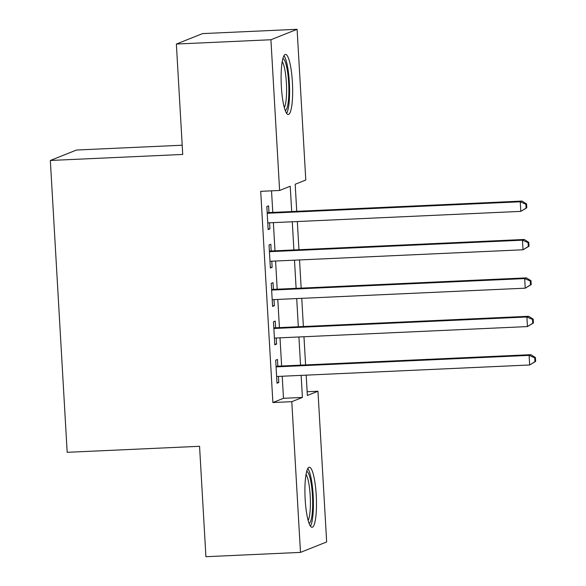 <?xml version="1.0" encoding="UTF-8"?>
<svg xmlns="http://www.w3.org/2000/svg" width="586" height="586" viewBox="0 0 586 586"><rect width="100%" height="100%" fill="white"/><g stroke="black" fill="none" stroke-linecap="round" stroke-linejoin="round"><path stroke-width="0.88" d="M305.174 499.455A30.062 5.626 -92.6 0 1 309.327 467.225A30.062 5.626 -92.6 0 1 316.213 495.053A30.062 5.626 -92.6 0 1 312.06 527.29A30.062 5.626 -92.6 0 1 305.174 499.455M281.368 86.647A30.062 5.626 -92.6 0 1 285.529 54.41A30.062 5.626 -92.6 0 1 292.407 82.245A30.062 5.626 -92.6 0 1 288.253 114.475A30.062 5.626 -92.6 0 1 281.368 86.647M182.195 145.218L76.532 150.023L50.345 160.469L67.178 452.319L199.555 446.298L205.92 556.7L300.479 552.4L291.791 401.674L302.405 397.44L301.131 375.377M50.345 160.469L182.729 154.448L176.364 44.045L202.544 33.6L297.102 29.3L305.789 180.027L295.183 184.26L296.736 211.319M307.145 391.719L317.971 391.228L326.658 541.955L300.479 552.4M277.837 366.184L277.456 359.46L275.684 360.17L277.01 383.207L278.782 382.504L278.431 376.41M275.625 327.779L275.237 321.062L273.472 321.765L274.797 344.81L276.57 344.099L276.218 338.005M273.413 289.381L273.025 282.657L271.252 283.368L272.585 306.405L274.351 305.702L273.999 299.607M271.201 250.976L270.813 244.259L269.04 244.963L270.373 268.007L272.138 267.297L271.787 261.202M291.689 211.546L290.224 186.238L279.61 190.472L260.704 191.329L272.878 402.538L283.492 398.304L282.218 376.234M281.632 366.008L280.005 337.836M279.419 327.611L277.793 299.431M277.2 289.206L275.581 261.034M274.988 250.808L273.362 222.629M272.776 212.403L271.53 190.838M268.981 212.579L268.593 205.862L266.828 206.565L268.154 229.602L269.926 228.899L269.575 222.805M176.364 44.045L270.922 39.745L297.102 29.3M272.878 402.538L291.791 401.674M279.61 190.472L270.922 39.745M300.545 365.151L298.919 336.972M298.325 326.746L296.706 298.574M296.113 288.349L294.487 260.169M293.901 249.951L292.275 221.772M306.185 375.143L307.357 395.462L317.971 391.228M297.329 221.537L298.955 249.717M299.541 259.942L301.167 288.122M301.761 298.34L303.38 326.519M303.973 336.745L305.599 364.924M283.492 398.304L302.405 397.44M268.117 228.98L269.926 228.899M270.336 267.384L272.138 267.297M272.549 305.782L274.351 305.702M274.761 344.187L276.57 344.099M276.98 382.585L278.782 382.504M526.792 207.781L526.572 203.943L525.869 204.221L526.089 208.067L526.792 207.781L520.808 211.378L267.765 222.885M526.089 208.067L520.808 211.378L520.251 201.782L522.023 201.071L267.179 212.659M267.216 213.282L520.251 201.782L525.869 204.221M526.572 203.943L522.023 201.071M282.884 58.607A26.018 4.871 -92.6 0 1 288.642 82.677A26.018 4.871 -92.6 0 1 285.25 110.542M284.327 107.634A24.092 4.505 87.4 0 0 286.393 82.904A24.092 4.505 87.4 0 0 282.232 61.581M286.62 113.34A29.871 5.589 87.4 0 0 289.345 82.392A29.871 5.589 87.4 0 0 283.998 55.692M306.69 471.415A26.018 4.871 -92.6 0 1 312.03 490.16A26.018 4.871 -92.6 0 1 311.349 518.888A26.018 4.871 -92.6 0 1 309.049 523.349M308.133 520.441A24.092 4.505 87.4 0 0 309.188 517.379A24.092 4.505 87.4 0 0 310.067 493.756A24.092 4.505 87.4 0 0 306.038 474.396M310.426 526.147A29.871 5.589 87.4 0 0 311.899 522.075A29.871 5.589 87.4 0 0 312.953 492.291A29.871 5.589 87.4 0 0 307.804 468.507M529.012 246.186L528.784 242.34L528.081 242.626L528.301 246.464L529.012 246.186L523.02 249.783L269.985 261.283M528.301 246.464L523.02 249.783L522.463 240.179L524.236 239.476L269.392 251.064M269.428 251.687L522.463 240.179L528.081 242.626M528.784 242.34L524.236 239.476M531.224 284.584L531.004 280.745L530.293 281.024L530.513 284.869L531.224 284.584L525.232 288.18L272.197 299.688M530.513 284.869L525.232 288.18L524.682 278.584L526.448 277.874L271.604 289.462M271.64 290.085L524.682 278.584L530.293 281.024M531.004 280.745L526.448 277.874M533.436 322.981L533.216 319.143L532.506 319.429L532.733 323.267L533.436 322.981L527.451 326.585L274.409 338.085M532.733 323.267L527.451 326.585L526.895 316.982L528.667 316.279L273.823 327.867M273.86 328.49L526.895 316.982L532.506 319.429M533.216 319.143L528.667 316.279M535.655 361.386L535.428 357.548L534.725 357.826L534.945 361.665L535.655 361.386L529.663 364.983L276.629 376.49M534.945 361.665L529.663 364.983L529.107 355.38L530.879 354.677L276.035 366.265M276.072 366.887L529.107 355.38L534.725 357.826M535.428 357.548L530.879 354.677"/></g></svg>
